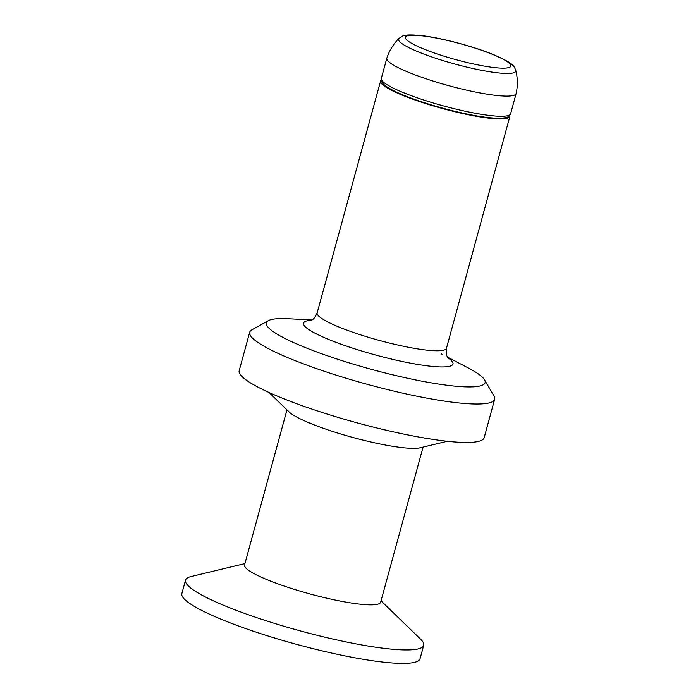 <?xml version="1.0" encoding="UTF-8"?>
<svg xmlns="http://www.w3.org/2000/svg" width="698" height="698" viewBox="0 0 698 698"><rect width="100%" height="100%" fill="white"/><g stroke="black" fill="none" stroke-linecap="round" stroke-linejoin="round"><path stroke-width="1.05" d="M381.204 80.174A67.025 10.138 15.3 0 0 380.576 81.09A67.025 10.138 15.3 0 0 450.446 110.642A67.025 10.138 15.3 0 0 509.872 116.461A67.025 10.138 15.3 0 0 509.802 115.353M311.77 319.981L288.562 318.75A113.364 17.145 15.3 0 0 268.372 320.652A113.364 17.145 15.3 0 0 266.662 325.076A113.364 17.145 15.3 0 0 384.581 372.811A113.364 17.145 15.3 0 0 484.831 380.427A113.364 17.145 15.3 0 0 484.499 379.782A113.364 17.145 15.3 0 0 468.096 367.863L447.488 357.106M268.372 320.652L251.908 329.796A127.001 19.212 15.3 0 0 249.692 332.231A127.001 19.212 15.3 0 0 249.989 334.743A127.001 19.212 15.3 0 0 374.608 386.282A127.001 19.212 15.3 0 0 494.681 399.256A127.001 19.212 15.3 0 0 494.393 396.752A127.001 19.212 15.3 0 0 494.018 396.028L484.499 379.782M185.528 580.143L181.855 593.597A123.467 18.68 15.3 0 0 182.134 596.031A123.467 18.68 15.3 0 0 303.298 646.147A123.467 18.68 15.3 0 0 420.039 658.755L423.721 645.301A123.467 18.68 -164.7 0 1 314.248 634.569A123.467 18.68 -164.7 0 1 185.816 582.577A123.467 18.68 -164.7 0 1 185.528 580.143A123.467 18.68 -164.7 0 1 191.095 576.531L244.919 563.583M516.145 93.523A67.025 10.138 -164.7 0 1 516.127 93.593A67.025 10.138 -164.7 0 1 477.912 92.546A67.025 10.138 -164.7 0 1 410.398 73.054A67.025 10.138 -164.7 0 1 386.832 58.222A67.025 10.138 -164.7 0 1 386.849 58.143C389.336 50.605 393.367 44.018 398.951 38.39A60.787 9.196 -164.7 0 0 419.908 52.542A60.787 9.196 -164.7 0 0 483.409 70.655A60.787 9.196 -164.7 0 0 515.787 70.35C517.733 78.045 517.846 85.767 516.145 93.523M381.029 600.821L420.763 639.359A123.467 18.68 -164.7 0 1 423.433 642.858A123.467 18.68 -164.7 0 1 423.721 645.301M249.692 332.231L239.178 370.673A127.001 19.212 15.3 0 0 239.475 373.177A127.001 19.212 15.3 0 0 364.094 424.724A127.001 19.212 15.3 0 0 484.168 437.69L494.681 399.256M423.075 447.104L380.646 602.208A70.55 10.671 -164.7 0 1 318.096 596.075A70.55 10.671 -164.7 0 1 244.701 566.366A70.55 10.671 -164.7 0 1 244.544 564.97L286.974 409.866M447.313 441.276L420.275 447.776A70.55 10.671 -164.7 0 1 360.901 439.583A70.55 10.671 -164.7 0 1 289.042 411.872L269.079 392.512M491.593 54.008A54.636 8.263 -164.7 0 1 498.852 67.994A54.636 8.263 -164.7 0 1 424.62 49.366A54.636 8.263 -164.7 0 1 417.36 35.38A54.636 8.263 -164.7 0 1 491.593 54.008M311.081 320.312A77.487 11.718 15.3 0 0 303.691 324.666A77.487 11.718 15.3 0 0 384.293 357.297A77.487 11.718 15.3 0 0 452.81 362.498A77.487 11.718 15.3 0 0 447.915 357.751M310.497 320.522C311.029 319.544 313.14 321.787 317.154 312.896A67.025 10.138 15.3 0 0 387.032 342.448A67.025 10.138 15.3 0 0 446.458 348.276L509.872 116.461M516.127 93.593L510.613 113.774A67.025 10.138 -164.7 0 1 472.389 112.727A67.025 10.138 -164.7 0 1 404.884 93.235A67.025 10.138 -164.7 0 1 381.309 78.403L386.832 58.222M442.043 354.261A77.487 11.718 15.3 0 0 441.372 353.912M515.787 70.35C513.903 66.799 515.796 64.059 492.369 54.182C472.52 46.147 441.215 37.893 421.95 35.65C401.507 33.635 402.414 36.383 398.951 38.39M510.613 113.774L508.231 116.671C507.516 117.098 505.518 118.747 493.259 118.041C472.372 116.714 430.753 106.227 405.564 95.975C398.078 92.991 388.446 88.725 383.525 84.188C381.501 82.137 380.768 80.209 381.309 78.403M317.154 312.896L380.576 81.09M446.458 348.276C446.127 353.616 446.275 356.163 446.895 355.91L448.299 358.222"/></g></svg>
